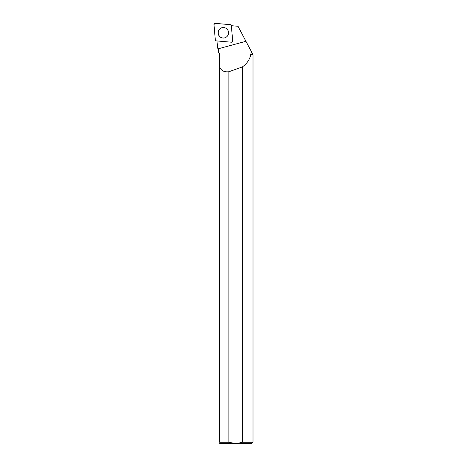 <?xml version="1.0" encoding="UTF-8"?>
<svg xmlns="http://www.w3.org/2000/svg" width="467" height="467" viewBox="0 0 467 467"><rect width="100%" height="100%" fill="white"/><g stroke="black" fill="none" stroke-linecap="round" stroke-linejoin="round"><path stroke-width="0.7" d="M232.683 41.043L231.363 25.667A1.086 1.074 -85 0 0 230.383 24.681L215.153 23.35A1.086 1.074 -85 0 0 213.991 24.529L215.31 39.899A1.086 1.074 -85 0 0 216.285 40.886L231.515 42.217A1.086 1.074 -85 0 0 232.683 41.043L231.369 25.691L238.007 26.275L253.009 54.68L253.009 442.284L242.431 442.284L242.431 66.863A238.141 30.612 -15.1 0 1 228.894 71.737C224.113 72.239 221.037 70.64 219.665 66.939L219.665 53.845L218.515 52.695L218.521 49.566L217.61 47.99L216.98 40.95M219.653 29.071A5.26 5.207 -85 0 0 225.567 37.535A5.26 5.207 -85 0 0 226.361 28.499A5.26 5.207 -85 0 0 219.653 29.071M242.431 66.863C246.792 63.81 249.588 59.747 250.826 54.68L251.304 51.446M250.68 54.476L252.805 54.476M216.974 40.868L217.61 47.99L218.515 49.566L218.515 52.695M219.665 53.845L218.527 52.707M228.894 71.737L228.894 442.284L219.665 442.284L219.665 66.939M250.826 54.68L253.009 54.68M253.009 442.284L251.643 443.65L236.127 443.65L242.431 442.284M219.665 443.638L235.193 443.65L228.894 442.284L236.127 443.65M219.665 442.284C219.665 444.064 219.665 444.064 219.665 442.284M225.602 37.518A5.213 5.166 95 0 1 219.77 29.106A5.213 5.166 95 0 1 226.39 28.522M215.31 39.893L216.291 40.886L231.509 42.217L232.683 41.038L231.363 25.673L230.377 24.681L215.159 23.35L213.991 24.535L215.31 39.893M218.095 48.831L245.946 41.3M231.422 25.697L231.288 25.352"/></g></svg>
